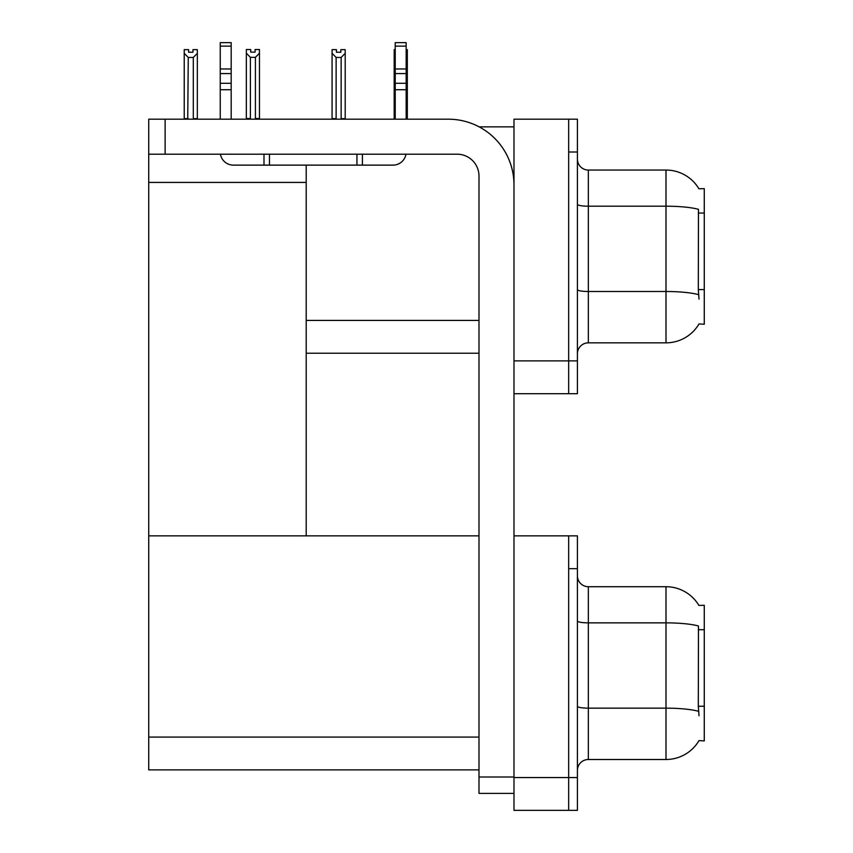 <?xml version="1.0" encoding="UTF-8"?>
<svg xmlns="http://www.w3.org/2000/svg" width="853" height="853" viewBox="0 0 853 853"><rect width="100%" height="100%" fill="white"/><g stroke="black" fill="none" stroke-linecap="round" stroke-linejoin="round"><path stroke-width="1.28" d="M479.13 126.852L513.986 126.852M568.663 535.855L568.663 810.35L577.417 810.35L577.417 535.855L513.986 535.855L513.986 119.196L568.663 119.196L568.663 393.691L513.986 393.691L513.986 360.883L568.663 360.883L568.663 393.691L577.417 393.691L577.417 360.883L568.663 360.883L568.663 152.005L577.417 152.005L577.417 360.883M306.206 353.227L478.991 353.227M698.906 188.78A38.278 38.278 0 0 0 666.001 170.056A38.278 38.278 0 0 1 698.906 188.78L704.269 188.641L704.269 324.247L699.012 323.927A38.278 38.278 0 0 1 666.001 342.842A38.278 38.278 0 0 0 698.82 324.247M306.206 182.414L306.206 535.855L148.731 535.855L148.731 182.414L306.206 182.414L306.206 165.13M148.731 182.414L148.731 119.196L165.13 119.196L165.13 154.201L457.123 154.201A21.869 21.869 0 0 1 478.991 176.07L478.991 776.998L513.986 776.998M513.986 393.691L513.986 810.35L568.663 810.35L568.663 568.663L577.417 568.663M306.206 535.855L478.991 535.855M148.731 535.855L148.731 769.886L478.991 769.886M698.906 605.438A38.278 38.278 0 0 0 666.001 586.715A38.278 38.278 0 0 1 698.906 605.438L704.269 605.299L704.269 740.905L699.012 740.585A38.278 38.278 0 0 1 666.001 759.501A38.278 38.278 0 0 0 698.82 740.905M577.417 353.771A10.94 10.94 0 0 1 588.346 342.842L666.001 342.842L666.001 170.056A38.278 38.278 0 0 1 698.82 188.641A38.278 38.278 0 0 0 666.001 170.056L588.346 170.056A10.94 10.94 0 0 1 577.417 159.116A10.94 10.94 0 0 0 588.346 170.056L588.346 342.842M699.012 299.094L698.308 289.594L698.468 209.326A38.278 6.643 180 0 0 666.001 206.202L588.346 206.202A10.94 1.898 -0 0 1 577.417 204.304M568.663 119.196L577.417 119.196L577.417 152.005M577.417 770.43A10.94 10.94 0 0 1 588.346 759.501L666.001 759.501L666.001 586.715L588.346 586.715A10.94 10.94 0 0 1 577.417 575.775A10.94 10.94 0 0 0 588.346 586.715L588.346 759.501M699.012 715.752L698.308 706.252L698.468 625.985A38.278 6.643 180 0 0 666.001 622.861L588.346 622.861A10.94 1.898 -0 0 1 577.417 620.963M406.156 49.645L407.318 49.645L407.318 53.291L406.156 55.221M406.156 118.652L407.318 119.196L407.318 53.291M395.227 49.645L394.193 49.645L394.193 119.196M395.227 55.061L394.193 53.291L394.193 118.652L395.227 118.652M340.827 52.246L336.445 52.246L340.827 52.246L340.827 49.645L345.198 49.645L345.198 53.291L341.147 57.46L336.125 57.46L336.125 118.652L332.073 118.652L332.073 53.291L336.125 57.46M332.073 53.291L332.073 49.645L336.445 49.645L336.445 52.246M336.125 118.652L335.581 119.196M345.198 53.291L345.198 118.652L341.147 118.652L341.147 57.46M341.69 119.196L341.147 118.652M345.198 118.652L345.198 119.196M394.193 53.291L394.193 118.652M255.41 57.343L250.387 57.343L246.336 53.174L246.336 49.538L250.707 49.538L250.707 52.129L255.09 52.129L255.09 49.538L259.461 49.538L259.461 53.174L255.41 57.343L255.41 118.546L259.461 118.546L259.461 119.196M259.461 118.546L259.461 53.174M250.387 57.343L250.387 118.546L246.336 118.546L246.336 119.196M250.387 118.546L249.748 119.196M246.336 53.174L246.336 118.546M255.09 52.129L250.707 52.129M192.97 52.246L188.598 52.246L192.97 52.246L192.97 49.645L197.342 49.645L197.342 118.652L193.3 118.652L193.3 57.46L188.268 57.46L187.735 119.196M188.268 118.652L184.227 118.652L184.227 119.196L184.227 49.645L188.598 49.645L188.598 52.246M197.342 53.291L193.3 57.46M188.268 57.46L184.227 53.291M197.342 118.652L197.342 119.196M513.986 793.397L478.991 793.397L478.991 776.998M513.986 184.813A65.617 65.617 0 0 0 448.369 119.196L165.13 119.196M165.13 154.201L148.731 154.201M405.975 154.201A13.126 13.126 0 0 1 393.041 165.13L233.37 165.13A13.126 13.126 0 0 1 220.437 154.201M395.227 119.196L395.227 89.725L406.156 89.725L406.156 119.196M406.156 46.137L395.227 46.137L395.227 42.65L406.156 42.65L406.156 89.725M395.227 89.725L395.227 83.306L406.156 83.306M406.156 73.571L395.227 73.571L395.227 83.306M395.227 73.571L395.227 46.137M406.156 68.965L395.227 68.965M356.949 165.13L356.949 154.201M269.463 165.13L269.463 154.201M220.245 119.196L220.245 89.725L231.184 89.725L231.184 119.196M263.993 154.201L263.993 165.13L233.37 165.13M220.245 89.725L220.245 83.306L231.184 83.306L231.184 89.725M231.184 46.137L220.245 46.137L220.245 42.65L231.184 42.65L231.184 73.571L220.245 73.571L220.245 83.306M220.245 73.571L220.245 46.137M231.184 73.571L231.184 83.306M231.184 68.965L220.245 68.965M306.206 320.419L478.991 320.419M704.269 213.047L698.308 213.047M704.269 289.594L698.308 289.594M513.986 777.541L577.417 777.541M148.731 737.077L478.991 737.077M704.269 629.706L698.308 629.706M704.269 706.252L698.308 706.252M698.586 294.658A38.278 6.643 180 0 0 666.001 291.502L588.346 291.502A10.94 1.898 0 0 1 577.417 289.604M698.586 711.317A38.278 6.643 180 0 0 666.001 708.161L588.346 708.161A10.94 1.898 0 0 1 577.417 706.263M362.418 165.13L362.418 154.201"/></g></svg>
